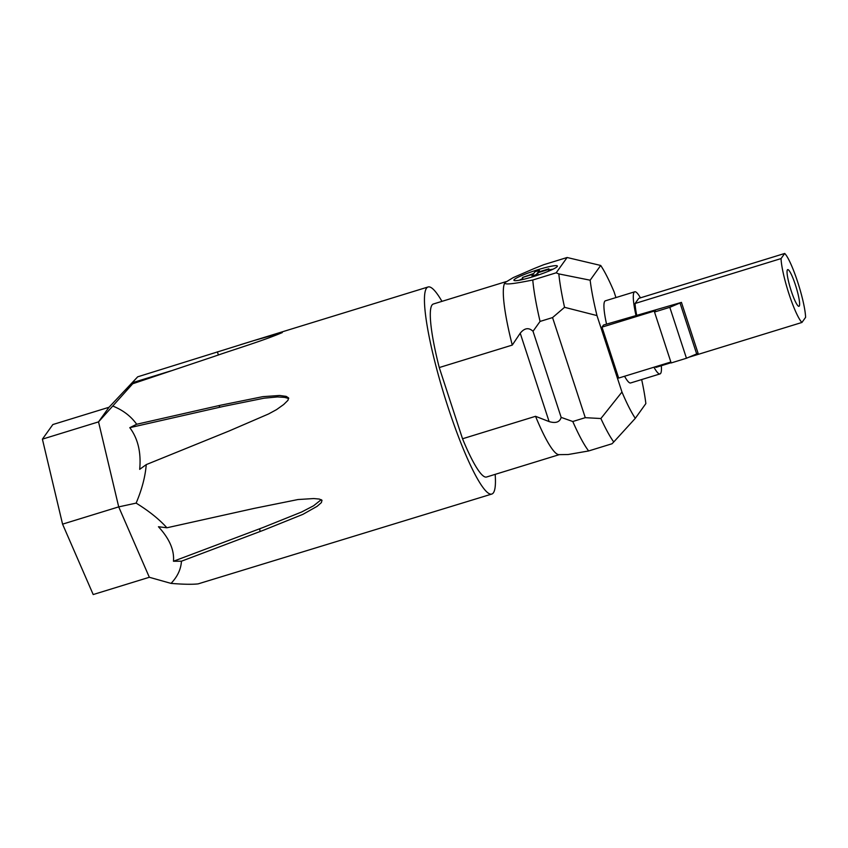 <?xml version="1.0" encoding="UTF-8"?>
<svg xmlns="http://www.w3.org/2000/svg" width="848" height="848" viewBox="0 0 848 848"><rect width="100%" height="100%" fill="white"/><g stroke="black" fill="none" stroke-linecap="round" stroke-linejoin="round"><path stroke-width="1.27" d="M559.203 454.666L486.561 477.011A90.503 13.706 72.9 0 1 462.531 438.766L535.544 416.304L549.112 421.583C555.747 423.544 559.765 422.145 561.164 417.386L533.021 331.282C528.77 327.307 524.499 327.953 520.227 333.2L512.266 345.094A90.503 13.706 -107.1 0 1 505.026 282.585L513.231 277.603L534.208 268.519L543.727 264.703L567.121 257.506L600.702 265.456A87.45 13.239 -107.1 0 1 614.047 291.754L615.945 297.574M548.359 269.526L548.857 268.827L538.067 272.144L539.328 270.385L535.003 271.72L533.752 273.469L522.453 277.497L533.244 274.18L531.982 275.929L536.307 274.604L537.558 272.844L548.359 269.526L548.857 271.063M548.857 268.827L549.504 270.798M621.966 392.03L596.981 315.583L564.545 307.315L552.557 317.576L585.268 417.672L600.893 418.53A103.297 15.646 72.9 0 0 613.751 441.978L635.3 418.329A87.45 13.239 -107.1 0 1 621.966 392.03L600.893 418.53M506.023 281.631L505.662 281.907A90.503 13.706 72.9 0 0 505.026 282.585C503.352 285.723 519.071 282.734 532.767 280.02L556.161 272.823L567.121 257.506M505.98 281.663L433.339 304.008A90.503 13.706 72.9 0 0 439.253 367.555L512.266 345.094M535.544 416.304A90.503 13.706 72.9 0 0 558.8 454.645L568.128 454.528L588.639 450.956L612.033 443.758L613.751 441.978M600.702 265.456L590.155 280.2A87.45 13.239 72.9 0 0 596.981 315.583M641.66 379.565A87.45 13.239 72.9 0 1 645.858 403.584L635.3 418.329M669.814 307.315L686.456 358.248L671.16 362.955L654.518 312.022L669.814 307.315L681.442 302.386L603.532 325.017L602.006 327.137L618.658 378.07L670.853 362.022M606.543 324.127A42.962 6.508 -107.1 0 1 604.963 316.05A42.962 6.508 -107.1 0 1 605.366 300.828L634.739 291.797A42.962 6.508 -107.1 0 1 640.431 297.839M661.313 365.721A42.962 6.508 -107.1 0 1 659.998 373.926L630.636 382.957A42.962 6.508 -107.1 0 1 624.573 376.258M522.781 278.504A20.108 2.279 -18.1 0 0 519.358 280.211M552.97 269.229A20.108 2.279 -18.1 0 0 549.207 269.865M522.453 277.497L523.078 279.437M590.155 280.2L558.821 273.904A103.297 15.646 -107.1 0 0 564.545 307.315M538.173 269.643A22.854 2.586 -18.1 0 0 514.164 280.497A22.854 2.586 -18.1 0 0 533.138 276.671A22.854 2.586 -18.1 0 0 557.327 266.389A22.854 2.586 -18.1 0 0 538.173 269.643M556.161 272.823L558.821 273.904M588.639 450.956A103.297 15.646 72.9 0 1 572.782 421.509L585.268 417.672M533.021 331.282L540.07 321.424A103.297 15.646 -107.1 0 1 532.767 280.02M540.07 321.424L552.557 317.576M572.782 421.509L561.164 417.386M462.531 438.766L439.253 367.555M146.248 464.609L139.687 469.347C141.256 452.493 137.97 438.607 129.797 427.678L136.676 424.254L220.756 405.185L262.848 396.652L279.628 395.475L286.168 396.376L288.585 397.903L287.97 400.309L283.709 404.496L276.512 409.648L268.509 413.983L228.949 431.049L146.248 464.609C145.294 476.618 141.923 489.455 136.125 503.118L118.709 506.881L62.572 524.149L93.195 594.543L149.333 577.276L171.042 583.392C183.21 584.378 192.242 584.537 198.135 583.88L491.798 494.055A108.332 16.398 -107.1 0 1 446.122 401.274A108.332 16.398 -107.1 0 1 426.512 288.203A108.332 16.398 -107.1 0 1 428.102 286.974A108.332 16.398 -107.1 0 1 441.956 301.358M62.572 524.149L42.4 439.147L98.538 421.88L109 407.273L137.694 376.819L254.093 340.514L282.278 332.575C262.583 340.917 236.465 348.666 214.056 356.467L132.723 383.752L98.538 421.88L118.709 506.881L149.333 577.276M495.179 474.361A108.332 16.398 -107.1 0 1 493.388 492.815A108.332 16.398 -107.1 0 1 491.798 494.055M181.44 561.206L173.458 561.249C174.412 550.108 169.409 538.607 158.449 526.746L166.897 527.785L254.177 508.387L297.987 499.536L313.749 498.55L319.304 499.059L321.986 500.246L321.371 502.61L317.067 506.362L302.895 514.354L263.696 530.148L181.44 561.206C180.974 569.231 177.508 576.629 171.042 583.392M136.125 503.118C148.972 511.037 159.233 519.262 166.897 527.785M321.244 499.663L313.622 505.758L301.655 511.991L263.41 527.361L173.458 561.249M113.123 406.192C123.13 410.252 130.974 416.273 136.676 424.254M132.723 383.752L126.214 390.886L131.334 383.72L137.694 376.819M129.797 427.678L223.819 406.33L264.046 398.2L277.497 396.928L284.578 397.373L288.712 398.486M42.4 439.147L52.862 424.541L109 407.273M654.518 312.022L655.462 310.697L602.006 327.137M681.442 302.386L698.095 353.319L686.456 358.248M536.307 274.604L536.625 275.568M531.982 275.929L532.311 276.925M539.328 270.385L539.731 271.636M671.51 288.278L689.329 282.797M538.268 275.017L537.558 272.844M659.998 373.926A42.962 6.508 -107.1 0 1 653.946 367.216M689.223 357.135L801.932 322.463L805.6 317.343A36.57 5.533 72.9 0 0 797.65 281.918A36.57 5.533 72.9 0 0 784.718 253.457L638.756 298.358L635.099 303.478A36.57 5.533 72.9 0 0 636.7 315.255M655.43 366.76A36.57 5.533 72.9 0 0 655.981 367.364L671.086 362.711M635.989 315.467A42.962 6.508 -107.1 0 1 634.739 291.797M784.718 253.457L781.061 258.576A36.57 5.533 -107.1 0 0 789 294.002A36.57 5.533 -107.1 0 0 801.932 322.463M791.216 290.906A19.197 2.904 72.9 0 0 798.975 306.308A19.197 2.904 72.9 0 0 795.445 285.002A19.197 2.904 72.9 0 0 787.686 269.611A19.197 2.904 72.9 0 0 791.216 290.906M635.099 303.478L781.061 258.576M549.112 421.583L520.227 333.2M260.018 531.558L259.742 528.76M217.374 351.835L218.413 355.015M218.848 405.609L220.003 407.178M680.075 303.16L696.727 354.093M428.102 286.974L240.387 344.723M170.84 370.894L132.691 382.628"/></g></svg>
